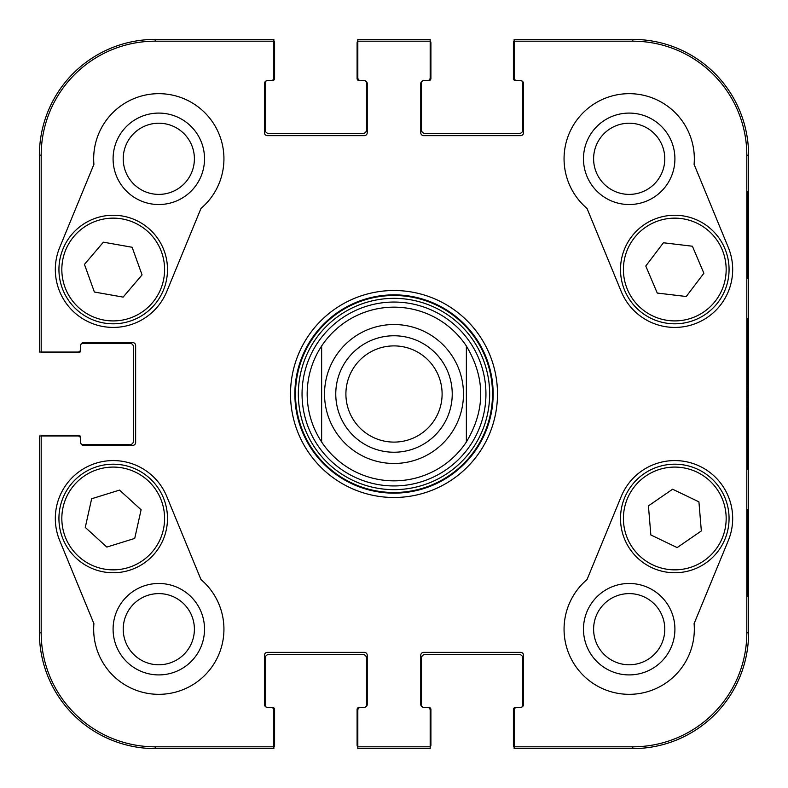 <?xml version="1.0" encoding="UTF-8"?>
<svg xmlns="http://www.w3.org/2000/svg" width="788" height="788" viewBox="0 0 788 788"><rect width="100%" height="100%" fill="white"/><g stroke="black" fill="none" stroke-linecap="round" stroke-linejoin="round"><path stroke-width="1.18" d="M123.223 629.198A35.578 35.578 0 0 1 176.601 598.378A35.578 35.578 0 0 1 176.601 660.009A35.578 35.578 0 0 1 123.223 629.198M593.61 158.802A35.578 35.578 0 0 1 646.987 127.991A35.578 35.578 0 0 1 646.987 189.622A35.578 35.578 0 0 1 593.61 158.802M593.61 629.198A35.578 35.578 0 0 1 646.987 598.378A35.578 35.578 0 0 1 646.987 660.009A35.578 35.578 0 0 1 593.61 629.198M123.223 158.802A35.578 35.578 0 0 1 176.601 127.991A35.578 35.578 0 0 1 176.601 189.622A35.578 35.578 0 0 1 123.223 158.802M391.419 302.09A91.95 91.95 0 0 0 315.692 442.196A91.95 91.95 0 0 0 474.888 437.714A91.95 91.95 0 0 0 391.419 302.09M391.557 307.192A86.838 86.838 0 0 0 321.632 346.001L321.632 441.999C312.117 427.421 307.29 411.415 307.162 394C307.29 376.585 312.117 360.579 321.632 346.001A86.838 86.838 0 0 1 466.368 346.001A86.838 86.838 0 0 0 391.557 307.192M113.088 629.198A45.714 45.714 0 0 0 181.664 668.785A45.714 45.714 0 0 0 181.664 589.601A45.714 45.714 0 0 0 113.088 629.198M113.088 158.802A45.714 45.714 0 0 0 181.664 198.399A45.714 45.714 0 0 0 181.664 119.215A45.714 45.714 0 0 0 113.088 158.802M722.074 249.441A51.378 51.378 0 0 1 668.529 320.529A51.378 51.378 0 0 1 633.749 238.616A51.378 51.378 0 0 1 722.074 249.441A51.378 51.378 0 0 0 654.7 222.236A51.378 51.378 0 0 0 627.494 289.61M583.475 158.802A45.714 45.714 0 0 0 652.05 198.399A45.714 45.714 0 0 0 652.05 119.215A45.714 45.714 0 0 0 583.475 158.802M583.475 629.198A45.714 45.714 0 0 0 652.05 668.785A45.714 45.714 0 0 0 652.05 589.601A45.714 45.714 0 0 0 583.475 629.198M747.96 509.787L747.448 509.787L747.96 509.787L747.96 596.624L747.448 596.624L747.448 509.787M747.96 596.624L747.448 596.624M747.96 191.376L747.448 191.376L747.96 191.376L747.96 278.213L747.448 278.213L747.448 191.376M747.96 278.213L747.448 278.213M748.442 394L747.782 318.776C747.428 314.57 746.975 370.104 747.182 423.333L747.782 469.146L748.442 394M746.817 155.187L746.817 632.813A114.004 114.004 0 0 1 632.813 746.817L514.131 746.817L514.131 748.6L632.813 748.6A115.787 115.787 0 0 0 748.6 632.813L748.6 155.187A115.787 115.787 0 0 0 632.813 39.4L514.131 39.4L514.131 41.183L632.813 41.183A114.004 114.004 0 0 1 746.817 155.187L748.6 155.187L748.6 632.813A115.787 115.787 0 0 1 632.813 748.6L517.026 748.6M514.131 41.183L514.131 77.756A2.896 2.896 0 0 0 517.026 80.652L520.641 80.652A2.896 2.896 0 0 1 523.537 83.548L523.537 132.758A2.896 2.896 0 0 1 520.641 135.644L423.668 135.644A2.896 2.896 0 0 1 420.772 132.758L420.772 83.548A2.896 2.896 0 0 1 423.668 80.652L427.293 80.652A2.896 2.896 0 0 0 430.179 77.756L430.179 39.4L357.821 39.4L357.821 77.756A2.896 2.896 0 0 0 360.707 80.652L364.332 80.652A2.896 2.896 0 0 1 367.228 83.548L367.228 132.758A2.896 2.896 0 0 1 364.332 135.644L267.359 135.644A2.896 2.896 0 0 1 264.463 132.758L264.463 83.548A2.896 2.896 0 0 1 267.359 80.652L270.974 80.652A2.896 2.896 0 0 0 273.869 77.756L273.869 39.4L155.187 39.4A115.787 115.787 0 0 0 39.4 155.187L39.4 352.029L77.756 352.029A2.896 2.896 0 0 0 80.652 349.133L80.652 345.518A2.896 2.896 0 0 1 83.548 342.622L132.758 342.622A2.896 2.896 0 0 1 135.644 345.518L135.644 442.482A2.896 2.896 0 0 1 132.758 445.378L83.548 445.378A2.896 2.896 0 0 1 80.652 442.482L80.652 438.867A2.896 2.896 0 0 0 77.756 435.971L39.4 435.971L39.4 632.813A115.787 115.787 0 0 0 155.187 748.6L273.869 748.6L273.869 710.244A2.896 2.896 0 0 0 270.974 707.348L267.359 707.348A2.896 2.896 0 0 1 264.463 704.452L264.463 655.242A2.896 2.896 0 0 1 267.359 652.356L364.332 652.356A2.896 2.896 0 0 1 367.228 655.242L367.228 704.452A2.896 2.896 0 0 1 364.332 707.348L360.707 707.348A2.896 2.896 0 0 0 357.821 710.244L357.821 748.6L430.179 748.6L430.179 746.817L357.821 746.817M587.021 208.436A65.128 65.128 0 0 1 604.396 98.579A65.128 65.128 0 0 1 694.09 164.357L728.319 247.481A57.898 57.898 0 0 1 696.828 323.06A57.898 57.898 0 0 1 621.249 291.57L587.021 208.436M93.91 164.357A65.128 65.128 0 0 1 183.604 98.579A65.128 65.128 0 0 1 200.979 208.436L166.751 291.57A57.898 57.898 0 0 1 91.172 323.06A57.898 57.898 0 0 1 59.681 247.481L93.91 164.357M59.681 540.519A57.898 57.898 0 0 1 91.172 464.94A57.898 57.898 0 0 1 166.751 496.43L200.979 579.564A65.128 65.128 0 0 1 183.604 689.421A65.128 65.128 0 0 1 93.91 623.643L59.681 540.519M694.09 623.643A65.128 65.128 0 0 1 604.396 689.421A65.128 65.128 0 0 1 587.021 579.564L621.249 496.43A57.898 57.898 0 0 1 696.828 464.94A57.898 57.898 0 0 1 728.319 540.519L694.09 623.643M294.86 394A99.14 99.14 0 0 1 443.575 308.138A99.14 99.14 0 0 1 443.575 479.862A99.14 99.14 0 0 1 294.86 394M290.516 394A103.484 103.484 0 0 0 445.742 483.625A103.484 103.484 0 0 0 445.742 304.375A103.484 103.484 0 0 0 290.516 394M430.179 746.817L430.179 710.244A2.896 2.896 0 0 0 427.293 707.348L423.668 707.348A2.896 2.896 0 0 1 420.772 704.452L420.772 655.242A2.896 2.896 0 0 1 423.668 652.356L520.641 652.356A2.896 2.896 0 0 1 523.537 655.242L523.537 704.452A2.896 2.896 0 0 1 520.641 707.348L517.026 707.348A2.896 2.896 0 0 0 514.131 710.244L514.131 746.817M357.821 41.183L430.179 41.183M41.183 352.029L41.183 155.187A114.004 114.004 0 0 1 155.187 41.183L273.869 41.183M273.869 746.817L155.187 746.817A114.004 114.004 0 0 1 41.183 632.813L41.183 435.971M677.158 547.591L650.849 534.963L648.425 505.876L672.607 489.22L698.917 501.848L701.34 530.935L677.158 547.591M643.993 473.775A54.273 54.273 0 0 0 651.469 567.488A54.273 54.273 0 0 0 728.89 514.15A54.273 54.273 0 0 0 643.993 473.775M645.776 266.029L663.417 242.773L692.406 246.22L703.881 273.249L686.24 296.505L657.261 293.057L645.776 266.029M724.743 248.309A54.273 54.273 0 0 0 631.434 236.873A54.273 54.273 0 0 0 668.185 323.405A54.273 54.273 0 0 0 724.743 248.309M84.454 264.384L103.386 242.172L132.128 247.265L142.057 274.894L123.125 297.115L94.383 292.023L84.454 264.384M164.298 251.175A54.273 54.273 0 0 0 71.787 234.469A54.273 54.273 0 0 0 103.573 322.942A54.273 54.273 0 0 0 164.298 251.175M91.654 498.755L119.53 490.097L141.101 509.767L134.718 538.421L106.843 547.079L85.271 527.408L91.654 498.755M166.189 530.275A54.273 54.273 0 0 0 96.944 466.693A54.273 54.273 0 0 0 76.505 558.456A54.273 54.273 0 0 0 166.189 530.275M514.131 747.152A3.615 3.615 0 0 1 513.402 744.985L513.402 709.525A2.167 2.167 0 0 1 515.579 707.348L520.641 707.348A2.167 2.167 0 0 0 522.818 705.181L522.818 658.138A3.615 3.615 0 0 0 519.193 654.523L425.116 654.523A3.615 3.615 0 0 0 421.501 658.138L421.501 705.181A2.167 2.167 0 0 0 423.668 707.348L428.741 707.348A2.167 2.167 0 0 1 430.908 709.525L430.908 744.985A3.615 3.615 0 0 1 430.179 747.152M427.293 748.6L360.707 748.6M357.821 747.152A3.615 3.615 0 0 1 357.092 744.985L357.092 709.525A2.167 2.167 0 0 1 359.259 707.348L364.332 707.348A2.167 2.167 0 0 0 366.499 705.181L366.499 658.138A3.615 3.615 0 0 0 362.884 654.523L268.806 654.523A3.615 3.615 0 0 0 265.182 658.138L265.182 705.181A2.167 2.167 0 0 0 267.359 707.348L272.421 707.348A2.167 2.167 0 0 1 274.598 709.525L274.598 744.985A3.615 3.615 0 0 1 273.869 747.152M40.848 435.971A3.615 3.615 0 0 1 43.015 435.252L78.475 435.252A2.167 2.167 0 0 1 80.652 437.419L80.652 442.482A2.167 2.167 0 0 0 82.819 444.659L129.862 444.659A3.615 3.615 0 0 0 133.477 441.044L133.477 346.956A3.615 3.615 0 0 0 129.862 343.341L82.819 343.341A2.167 2.167 0 0 0 80.652 345.518L80.652 350.581A2.167 2.167 0 0 1 78.475 352.748L43.015 352.748A3.615 3.615 0 0 1 40.848 352.029M270.974 748.6L155.187 748.6A115.787 115.787 0 0 1 39.4 632.813L39.4 438.867M273.869 40.848A3.615 3.615 0 0 1 274.598 43.015L274.598 78.475A2.167 2.167 0 0 1 272.421 80.652L267.359 80.652A2.167 2.167 0 0 0 265.182 82.819L265.182 129.862A3.615 3.615 0 0 0 268.806 133.477L362.884 133.477A3.615 3.615 0 0 0 366.499 129.862L366.499 82.819A2.167 2.167 0 0 0 364.332 80.652L359.259 80.652A2.167 2.167 0 0 1 357.092 78.475L357.092 43.015A3.615 3.615 0 0 1 357.821 40.848M39.4 349.133L39.4 155.187A115.787 115.787 0 0 1 155.187 39.4L270.974 39.4M430.179 40.848A3.615 3.615 0 0 1 430.908 43.015L430.908 78.475A2.167 2.167 0 0 1 428.741 80.652L423.668 80.652A2.167 2.167 0 0 0 421.501 82.819L421.501 129.862A3.615 3.615 0 0 0 425.116 133.477L519.193 133.477A3.615 3.615 0 0 0 522.818 129.862L522.818 82.819A2.167 2.167 0 0 0 520.641 80.652L515.579 80.652A2.167 2.167 0 0 1 513.402 78.475L513.402 43.015A3.615 3.615 0 0 1 514.131 40.848M360.707 39.4L427.293 39.4M517.026 39.4L632.813 39.4A115.787 115.787 0 0 1 748.6 155.187M466.368 346.001C485.497 378.004 485.497 409.996 466.368 441.999L466.368 346.001L466.368 441.999A86.838 86.838 0 0 1 321.632 441.999L321.632 346.001A86.838 86.838 0 0 1 466.368 346.001M442.107 394A48.107 48.107 0 0 1 369.946 435.656A48.107 48.107 0 0 1 369.946 352.344A48.107 48.107 0 0 1 442.107 394M452.233 394A58.233 58.233 0 0 0 364.883 343.568A58.233 58.233 0 0 0 364.883 444.432A58.233 58.233 0 0 0 452.233 394M391.232 295.539A98.5 98.5 0 0 0 310.117 445.634A98.5 98.5 0 0 0 480.66 440.837A98.5 98.5 0 0 0 391.232 295.539M391.311 298.376A95.663 95.663 0 0 0 312.531 444.136A95.663 95.663 0 0 0 478.158 439.477A95.663 95.663 0 0 0 391.311 298.376M748.6 632.813L746.817 632.813M632.813 748.6L632.813 746.817M632.813 39.4L632.813 41.183M155.187 39.4L155.187 41.183M39.4 632.813L41.183 632.813M39.4 155.187L41.183 155.187M155.187 748.6L155.187 746.817M645.638 476.159A51.378 51.378 0 0 1 726.004 514.387A51.378 51.378 0 0 1 652.72 564.868A51.378 51.378 0 0 1 645.638 476.159M161.57 252.15A51.378 51.378 0 0 1 104.085 320.095A51.378 51.378 0 0 1 73.993 236.341A51.378 51.378 0 0 1 161.57 252.15M163.362 529.644A51.378 51.378 0 0 1 78.465 556.318A51.378 51.378 0 0 1 97.81 469.451A51.378 51.378 0 0 1 163.362 529.644M466.368 441.999A86.838 86.838 0 0 1 321.632 441.999M324.528 394A69.472 69.472 0 0 1 428.741 333.836A69.472 69.472 0 0 1 428.741 454.164A69.472 69.472 0 0 1 324.528 394"/></g></svg>
